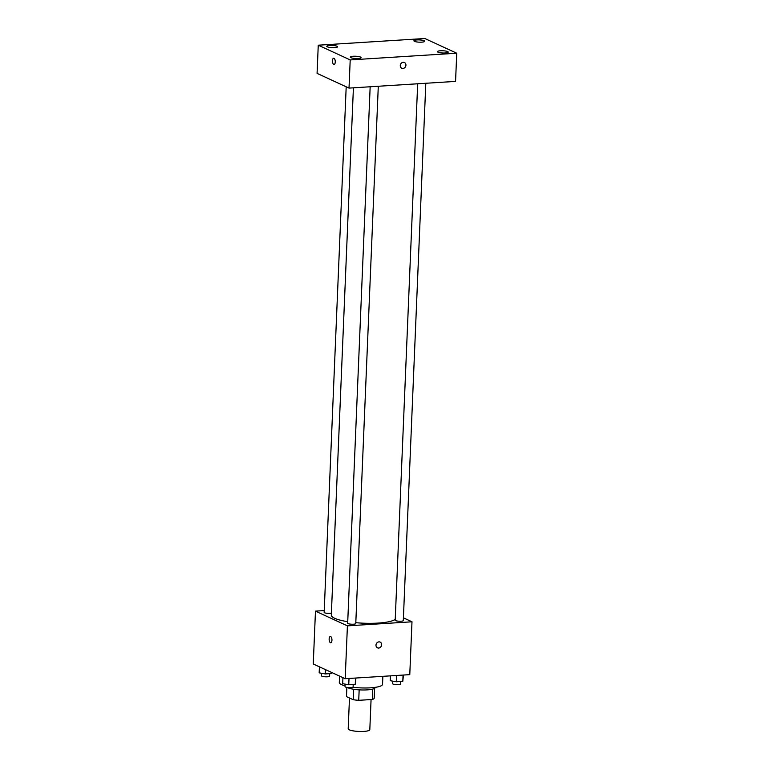 <?xml version="1.0" encoding="UTF-8"?>
<svg xmlns="http://www.w3.org/2000/svg" width="770" height="770" viewBox="0 0 770 770"><rect width="100%" height="100%" fill="white"/><g stroke="black" fill="none" stroke-linecap="round" stroke-linejoin="round"><path stroke-width="1.16" d="M349.484 697.995L348.194 728.757A10.819 2.243 2.4 0 0 349.32 729.816A10.819 2.243 2.4 0 0 361.419 731.5A10.819 2.243 2.4 0 0 369.812 729.662L371.073 699.545M372.757 689.073L372.314 699.468A13.956 2.897 2.4 0 0 374.182 698.39L374.605 688.322M372.314 699.468L358.724 700.325A13.956 2.897 2.4 0 1 353.199 699.709L346.481 696.609L346.866 687.408M359.167 689.843L358.724 700.325M353.642 689.246L353.199 699.709M375.192 687.36L375.183 687.533A14.418 2.993 -177.6 0 1 367.165 689.872A14.418 2.993 -177.6 0 1 347.366 687.495M339.58 676.108L339.31 682.499A21.627 4.495 2.4 0 0 341.553 684.626A21.627 4.495 2.4 0 0 345.047 685.82M352.833 687.254A21.627 4.495 2.4 0 0 382.536 684.318L382.863 676.339M403.413 617.838L411.989 621.794L409.775 674.645L345.201 678.697L313.255 663.99L315.469 611.139L324.237 610.581M411.989 621.794L347.414 625.856L345.201 678.697M375.991 645.144A3.157 2.753 -65.3 0 1 380.139 642.093A3.157 2.753 -65.3 0 1 377.493 647.83A3.157 2.753 -65.3 0 1 375.991 645.144M353.411 87.828L331.312 615.105A32.446 6.737 2.4 0 0 334.671 618.291A32.446 6.737 2.4 0 0 347.742 621.688M355.807 622.689A32.446 6.737 2.4 0 0 395.231 619.311M347.414 625.856L315.469 611.139M417.677 83.786L395.193 620.216A4.052 0.837 2.4 0 0 395.616 620.61A4.052 0.837 2.4 0 0 400.15 621.246A4.052 0.837 2.4 0 0 403.297 620.553L425.81 83.275M370.158 86.769L347.674 623.2A4.052 0.837 2.4 0 0 348.098 623.604A4.052 0.837 2.4 0 0 352.631 624.229A4.052 0.837 2.4 0 0 355.769 623.546L378.291 86.259M331.389 613.19A4.052 0.837 -177.6 0 1 326.865 613.286A4.052 0.837 -177.6 0 1 324.16 612.371L346.192 86.789M330.686 636.549A3.157 1.396 86.4 0 1 331.957 639.918A3.157 1.396 86.4 0 1 330.753 642.786A3.157 1.396 86.4 0 1 329.165 639.726A3.157 1.396 86.4 0 1 330.359 636.482A3.157 1.396 86.4 0 1 330.686 636.549M330.753 642.786A3.157 1.396 86.4 0 1 329.165 639.726A3.157 1.396 86.4 0 1 330.359 636.482M380.13 642.093A3.157 2.753 -65.3 0 1 377.493 647.83M455.561 81.399L349.022 88.098L317.076 73.381L318.26 45.199L424.799 38.5L456.745 53.217L455.561 81.399M456.745 53.217L350.206 59.916L349.022 88.098M350.206 59.916L318.26 45.199M333.997 58.279A3.157 1.396 86.4 0 1 335.268 61.639A3.157 1.396 86.4 0 1 334.065 64.507A3.157 1.396 86.4 0 1 332.476 61.446A3.157 1.396 86.4 0 1 333.67 58.212A3.157 1.396 86.4 0 1 333.997 58.279M403.239 62.293A3.157 2.753 -65.3 0 1 405.607 66.528A3.157 2.753 -65.3 0 1 400.381 64.873A3.157 2.753 -65.3 0 1 403.239 62.293M416.936 39.944A5.409 1.126 2.4 0 0 413.923 40.829A5.409 1.126 2.4 0 0 414.491 41.359A5.409 1.126 2.4 0 0 420.536 42.196A5.409 1.126 2.4 0 0 424.732 41.282A5.409 1.126 2.4 0 0 416.936 39.944M329.762 45.43A5.409 1.126 2.4 0 0 326.759 46.306A5.409 1.126 2.4 0 0 327.317 46.835A5.409 1.126 2.4 0 0 333.372 47.673A5.409 1.126 2.4 0 0 337.568 46.758A5.409 1.126 2.4 0 0 329.762 45.43M353.276 56.258A5.409 1.126 2.4 0 0 350.273 57.134A5.409 1.126 2.4 0 0 350.831 57.663A5.409 1.126 2.4 0 0 356.885 58.501A5.409 1.126 2.4 0 0 361.082 57.586A5.409 1.126 2.4 0 0 353.276 56.258M440.45 50.782A5.409 1.126 2.4 0 0 437.437 51.657A5.409 1.126 2.4 0 0 438.005 52.187A5.409 1.126 2.4 0 0 444.049 53.024A5.409 1.126 2.4 0 0 448.246 52.11A5.409 1.126 2.4 0 0 440.45 50.782M404.423 62.505A3.157 2.753 -65.3 0 1 401.786 68.241M334.065 64.507A3.157 1.396 86.4 0 1 332.476 61.446A3.157 1.396 86.4 0 1 333.67 58.212M332.034 672.634L331.755 673.519L325.229 673.933L319.175 672.845L319.425 666.83M331.793 672.528L331.755 673.519M325.412 669.592L325.229 673.933M321.61 673.288L321.504 675.791A4.052 0.837 2.4 0 0 321.918 676.195A4.052 0.837 2.4 0 0 326.451 676.82A4.052 0.837 2.4 0 0 329.599 676.137L329.704 673.654M355.942 678.024L355.268 684.357L348.743 684.761L342.689 683.683L342.939 677.658M355.538 678.052L355.268 684.357M349.012 678.466L348.743 684.761M345.124 684.116L345.018 686.628A4.052 0.837 2.4 0 0 345.441 687.023A4.052 0.837 2.4 0 0 349.975 687.649A4.052 0.837 2.4 0 0 353.112 686.965L353.218 684.482M403.461 675.04L402.797 681.363L396.271 681.777L390.207 680.69L390.419 675.858M403.057 675.069L402.797 681.363M396.531 675.473L396.271 681.777M392.642 681.132L392.536 683.635A4.052 0.837 2.4 0 0 392.96 684.039A4.052 0.837 2.4 0 0 397.493 684.665A4.052 0.837 2.4 0 0 400.641 683.972L400.737 681.498"/></g></svg>
